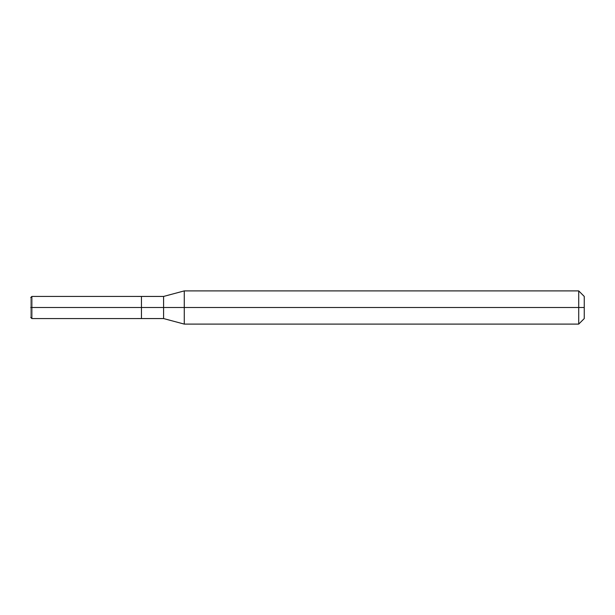 <?xml version="1.0" encoding="UTF-8"?>
<svg xmlns="http://www.w3.org/2000/svg" width="615" height="615" viewBox="0 0 615 615"><rect width="100%" height="100%" fill="white"/><g stroke="black" fill="none" stroke-linecap="round" stroke-linejoin="round"><path stroke-width="0.46" stroke-dasharray="3.08 2.31" d="M141.45 307.5L141.45 318.57L141.45 296.43L141.45 318.57L141.45 307.5L31.857 307.5L31.857 296.43L31.857 307.5L31.857 296.43L31.857 307.5L141.45 307.5L141.45 296.438L141.45 307.5L141.45 296.438L141.45 307.5L163.59 307.5L163.59 296.438L163.59 307.5L163.59 296.438L163.59 307.5L184.269 307.5L184.269 290.895L184.269 307.5L184.269 290.895L184.269 307.5L578.715 307.5L578.715 290.895L578.715 307.5L578.715 290.895L578.715 307.5L584.25 307.5L584.25 296.43L584.25 318.57L584.25 307.5L578.715 307.5L578.715 324.105L578.715 307.5L184.269 307.5L184.269 324.105L184.269 307.5L163.59 307.5L163.59 318.562L163.59 307.5L141.45 307.5L141.45 318.562L141.45 307.5M30.75 307.5C30.75 294.654 30.75 294.654 30.75 307.5C30.75 294.654 30.75 294.654 30.75 307.5L31.857 307.5L31.857 318.57L31.857 307.5L30.75 307.5C30.75 320.346 30.75 320.346 30.75 307.5C30.75 320.346 30.75 320.346 30.75 307.5M31.857 307.5L31.857 318.57L31.857 307.5M163.59 307.5L163.59 318.562L163.59 307.5M184.269 307.5L184.269 324.105L184.269 307.5M578.715 307.5L578.715 324.105L578.715 307.5"/><path stroke-width="0.92" d="M141.45 307.5L141.45 318.57L141.45 296.43L141.45 307.5L31.857 307.5L31.857 296.43L31.857 307.5L30.75 307.5C30.75 294.654 30.75 294.654 30.75 307.5C30.75 320.346 30.75 320.346 30.75 307.5L31.857 307.5L31.857 296.43L31.857 318.57L31.857 307.5L31.857 318.57L31.857 307.5L141.45 307.5L141.45 318.57L141.45 296.438L141.45 318.562L141.45 307.5L163.59 307.5L163.59 296.438L163.59 307.5L141.45 307.5M584.25 307.5L584.25 318.57L584.25 296.43L584.25 307.5L578.715 307.5L578.715 290.895L578.715 307.5L184.269 307.5L184.269 290.895L184.269 307.5L163.59 307.5L163.59 296.438L163.59 318.562L163.59 307.5L163.59 318.562L163.59 307.5L184.269 307.5L184.269 290.895L184.269 324.105L184.269 307.5L184.269 324.105L184.269 307.5L578.715 307.5L578.715 290.895L578.715 324.105L578.715 307.5L578.715 324.105L578.715 307.5L584.25 307.5L584.25 296.43L584.25 307.5M584.25 296.43L578.715 290.895L184.269 290.895L163.59 296.438L31.857 296.43L30.75 297.537M584.25 318.57L578.715 324.105L184.269 324.105L163.59 318.562L31.857 318.57L30.75 317.463"/></g></svg>
